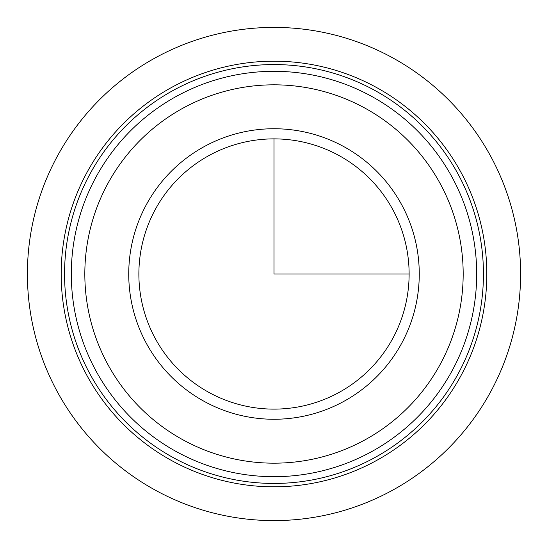 <?xml version="1.0" encoding="UTF-8"?>
<svg xmlns="http://www.w3.org/2000/svg" width="548" height="548" viewBox="0 0 548 548"><rect width="100%" height="100%" fill="white"/><g stroke="black" fill="none" stroke-linecap="round" stroke-linejoin="round"><path stroke-width="0.82" d="M392.58 338.78A135.123 135.123 0 0 0 338.78 155.42A135.123 135.123 0 0 0 155.42 209.22A135.123 135.123 0 0 0 209.22 392.58A135.123 135.123 0 0 0 392.58 338.78M401.479 343.637A145.254 145.254 0 0 0 343.637 146.522A145.254 145.254 0 0 0 146.522 204.363A145.254 145.254 0 0 0 204.363 401.479A145.254 145.254 0 0 0 401.479 343.637M457.799 374.414A209.439 209.439 0 0 1 173.586 457.799A209.439 209.439 0 0 1 90.201 173.586A209.439 209.439 0 0 1 374.414 90.201A209.439 209.439 0 0 1 457.799 374.414M87.235 171.969A212.816 212.816 0 0 1 376.031 87.235A212.816 212.816 0 0 1 460.765 376.031A212.816 212.816 0 0 1 171.969 460.765A212.816 212.816 0 0 1 87.235 171.969M451.874 371.174A202.685 202.685 0 0 1 176.826 451.874A202.685 202.685 0 0 1 96.126 176.826A202.685 202.685 0 0 1 371.174 96.126A202.685 202.685 0 0 1 451.874 371.174A202.685 202.685 0 0 1 176.826 451.874A202.685 202.685 0 0 1 96.126 176.826A202.685 202.685 0 0 1 371.174 96.126A202.685 202.685 0 0 1 451.874 371.174M274 138.877L274 274L409.123 274M520.6 274A246.6 246.6 0 0 1 274 520.6A246.6 246.6 0 0 1 27.4 274A246.6 246.6 0 0 1 274 27.4A246.6 246.6 0 0 1 520.6 274M107.983 183.306A189.17 189.17 0 0 1 364.694 107.983A189.17 189.17 0 0 1 440.017 364.694A189.17 189.17 0 0 1 183.306 440.017A189.17 189.17 0 0 1 107.983 183.306"/></g></svg>
